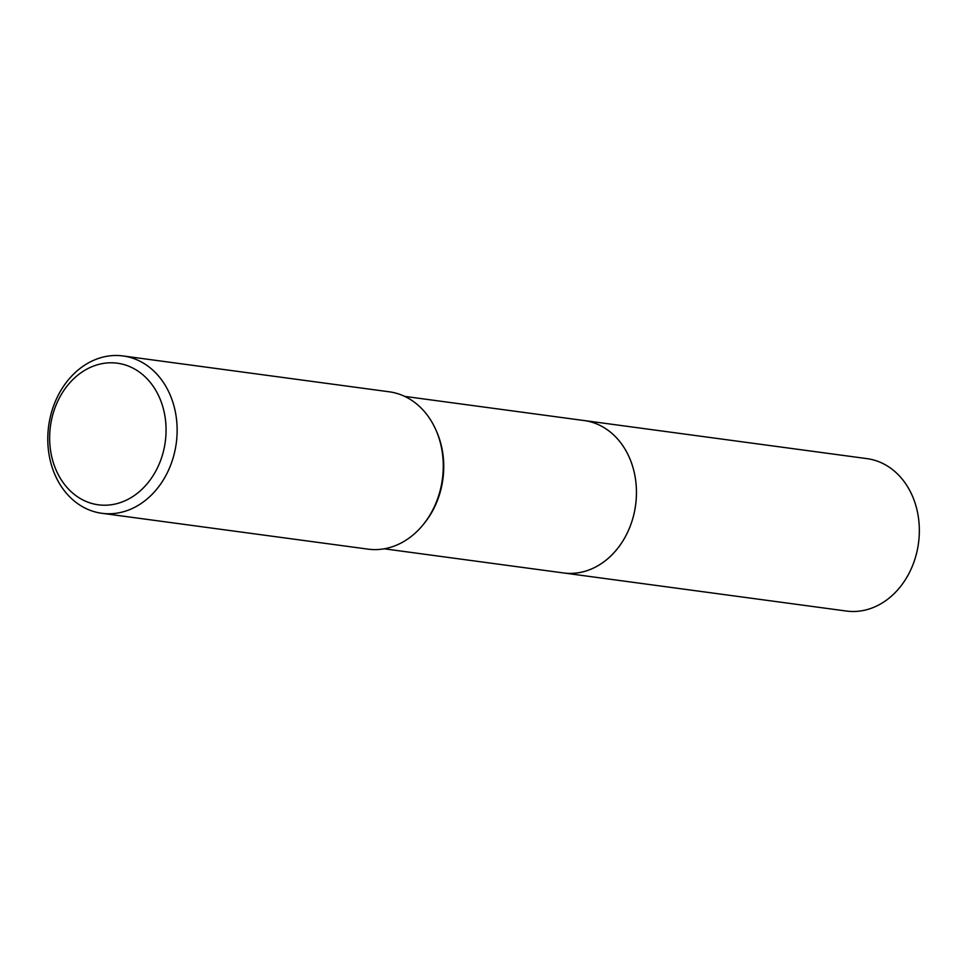 <?xml version="1.0" encoding="UTF-8"?>
<svg xmlns="http://www.w3.org/2000/svg" width="967" height="967" viewBox="0 0 967 967"><rect width="100%" height="100%" fill="white"/><g stroke="black" fill="none" stroke-linecap="round" stroke-linejoin="round"><path stroke-width="1.45" d="M583.065 420.403A76.913 62.372 97.7 0 1 584.056 420.524A76.901 62.372 97.7 0 1 633.796 514.674A76.901 62.372 97.7 0 1 563.519 572.947A76.913 62.372 97.7 0 1 562.54 572.815M583.355 420.44A76.901 62.372 97.7 0 1 633.808 514.686A76.901 62.372 97.7 0 1 562.83 572.863M123.051 355.953L389.193 391.792A79.379 64.378 97.7 0 1 436.02 430.194L436.721 431.79A76.901 62.372 97.7 0 1 441.097 488.734A76.901 62.372 97.7 0 1 424.428 523.135L423.328 524.489A79.379 64.378 97.7 0 1 368.004 549.135L101.873 513.296A79.379 64.378 97.7 0 1 50.514 416.112A79.379 64.378 97.7 0 1 123.051 355.953A79.379 64.378 97.7 0 1 174.398 453.148A79.379 64.378 97.7 0 1 101.873 513.296M436.02 430.194A79.379 64.378 97.7 0 1 440.541 488.976A79.379 64.378 97.7 0 1 423.328 524.489M163.604 450.67A71.437 57.947 97.7 0 1 91.103 503.251A71.437 57.947 97.7 0 1 52.109 417.345A71.437 57.947 97.7 0 1 124.61 364.764A71.437 57.947 97.7 0 1 163.604 450.67M563.531 572.96A76.913 62.372 97.7 0 0 634.836 509.899A76.913 62.372 97.7 0 0 591.828 422.192A76.913 62.372 97.7 0 0 584.056 420.524L866.94 458.624A76.901 62.372 97.7 0 1 874.712 460.292A76.901 62.372 97.7 0 1 917.719 547.987A76.901 62.372 97.7 0 1 846.427 611.047L384.165 548.797M584.044 420.536L404.69 396.385"/></g></svg>
